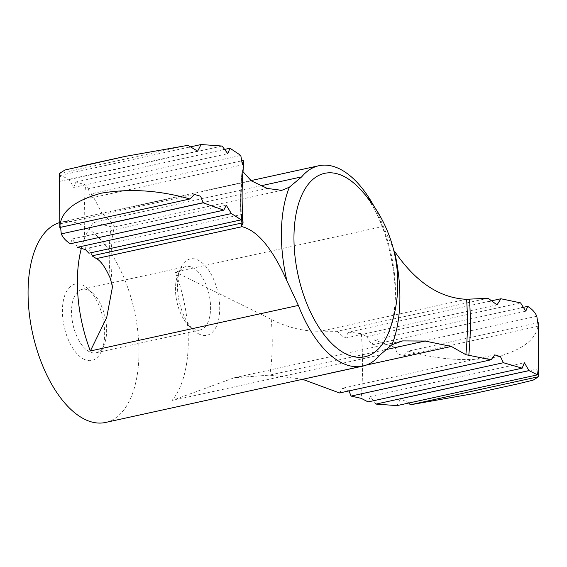 <?xml version="1.0" encoding="UTF-8"?>
<svg xmlns="http://www.w3.org/2000/svg" width="567" height="567" viewBox="0 0 567 567"><rect width="100%" height="100%" fill="white"/><g stroke="black" fill="none" stroke-linecap="round" stroke-linejoin="round"><path stroke-width="0.43" stroke-dasharray="2.83 2.13" d="M488.116 298.249L337.096 331.319L320.731 331.185C304.245 331.645 287.752 327.705 271.246 319.377L175.281 271.983A102.57 52.129 -102.4 0 1 171.957 400.543L233.994 377.842L269.523 375.113L302.098 379.132L366.381 365.049M243.597 164.862L242.229 169.845L242.626 171.269A209.358 106.398 -102.4 0 0 241.818 225.95M187.946 145.315L59.443 173.459L59.811 181.348L60.612 175.295L69.139 179.555L73.71 187.436L75.943 181.972L85.596 184.941L88.459 188.79L240.777 155.436M85.404 249.593A257.411 130.814 -102.4 0 1 85.596 184.941M77.53 247.269L72.314 238.948L70.358 243.775M60.598 227.317L59.755 223.93L59.733 225.652M375.978 404.094L370.301 396.461L368.111 401.911M251.259 180.809L102.025 213.497L111.763 222.512L114.364 226.368L113.152 227.261L281.764 190.335M394.356 250.99L383.278 226.424A102.57 52.129 77.6 0 0 374.121 206.487M84.37 359.428A39.073 19.859 -102.4 0 1 62.49 307.739A39.073 19.859 -102.4 0 1 88.225 288.95A39.073 19.859 -102.4 0 1 101.72 350.583A39.073 19.859 -102.4 0 1 84.37 359.428M59.585 222.604A102.57 52.129 -102.4 0 1 61.583 222.08A102.57 52.129 -102.4 0 1 134.443 311.12A102.57 52.129 -102.4 0 1 105.469 422.472M520.57 302.877L366.714 336.571L361.385 333.694A257.411 130.814 -102.4 0 1 361.193 398.339M489.286 301.304L348.57 332.12L361.385 333.694M538.253 322.666C537.885 338.074 524.021 349.52 496.657 356.99C467.973 361.789 438.489 359.847 408.205 351.143L537.502 322.829M536.814 316.251L394.93 347.323L397.488 353.921L403.697 355.707L408.205 351.143M394.93 347.323L374.319 339.973L521.711 307.69M366.714 336.571L371.817 344.92L374.319 339.973M241.117 160.985L91.712 193.708L90.465 198.096L88.459 188.79M223.129 149.731L75.943 181.972M222.115 146.052L69.139 179.555M188.924 147.193L60.612 175.295M88.906 253.201L89.607 247.779L92.01 255.83M472.814 393.753L516.998 384.079M409.168 402.946L400.458 398.984L397.006 405.611M199.421 334.225A39.073 19.859 -102.4 0 1 193.886 330.398A39.073 19.859 -102.4 0 1 180.384 268.765A39.073 19.859 -102.4 0 1 216.707 287.838A39.073 19.859 -102.4 0 1 199.421 334.225M193.723 329.165A32.468 16.5 -102.4 0 1 189.116 325.982A32.468 16.5 -102.4 0 1 177.903 274.775A32.468 16.5 -102.4 0 1 186.075 266.582A32.468 16.5 -102.4 0 1 209.138 294.762A32.468 16.5 -102.4 0 1 199.967 330.008A32.468 16.5 -102.4 0 1 193.723 329.165M89.784 351.923A32.468 16.5 -102.4 0 1 71.974 318.739A32.468 16.5 -102.4 0 1 82.137 289.34A32.468 16.5 -102.4 0 1 92.988 293.373A32.468 16.5 -102.4 0 1 104.2 344.58A32.468 16.5 -102.4 0 1 96.029 352.773A32.468 16.5 -102.4 0 1 89.784 351.923M339.548 392.974L342.773 388.154L348.988 390.904M91.712 193.708L102.025 213.497M241.407 226.417C240.103 206.813 240.344 188.067 242.144 170.164L242.229 169.845A212.412 107.95 -102.4 0 0 241.507 226.24M81.301 248.53A102.57 52.129 -102.4 0 1 93.69 222.413L113.152 227.261M348.57 332.12L344.892 338.194L337.096 331.319M466.365 299.291L320.731 331.185M267.333 188.442L111.763 222.512M358.167 187.117A93.874 47.706 -102.4 0 1 389.515 330.263C405.065 294.599 387.197 213.015 358.167 187.117M261.465 185.664L93.69 222.413M383.278 226.424L175.281 271.983M379.961 354.992L171.957 400.543M384.688 349.889L269.523 375.113M110.239 278.206A150.772 76.623 -102.4 0 1 111.678 222.434M271.246 319.377A150.772 76.623 -102.4 0 1 269.807 375.148M370.301 396.453L524.383 362.71M61.583 222.08L251.068 180.582M403.697 355.7L538.338 326.216M371.817 344.92L525.779 311.198M90.465 198.096L242.421 164.82M73.71 187.436L227.792 153.685M59.811 181.348L197.635 151.162M59.755 223.93L194.396 194.438M72.314 238.948L226.276 205.226M233.994 377.842L402.605 340.916M89.6 247.779L241.733 214.461M400.458 398.977L538.281 368.791M189.116 325.982L193.886 330.398M177.903 274.775L180.384 268.765M96.029 352.773L199.967 330.008M82.137 289.34L186.075 266.582M92.988 293.373L88.225 288.95M104.2 344.58L101.72 350.583M342.773 388.154L494.729 354.871M344.892 338.194L497.018 304.876M112.479 286.782C110.111 262.79 110.742 242.648 114.364 226.368"/><path stroke-width="0.85" d="M537.502 322.829L538.253 322.666L538.338 326.209L536.814 316.251C535.156 312.438 532.13 309.143 527.742 306.371L525.779 311.191L520.57 302.877L500.902 298.759L497.018 304.876L488.116 298.249L466.365 299.291C439.432 298.015 415.427 281.912 394.356 250.99A109.58 55.686 -102.4 0 1 391.932 344.715L379.961 354.992A102.57 52.129 77.6 0 1 362.767 366.119A102.57 52.129 77.6 0 1 343.035 363.447A102.57 52.129 77.6 0 1 298.37 305.422L286.937 280.927C272.486 248.559 257.517 230.478 242.017 226.694L96.39 258.595C100.756 260.792 105.377 267.326 110.239 278.206L112.486 286.782L106.716 317.477L90.366 350.973A102.57 52.129 -102.4 0 1 81.301 248.53M241.507 226.24L241.868 226.665L241.507 226.24L243.03 222.76L92.01 255.83L96.39 258.595M59.443 173.459L65.007 169.994L125.286 156.386L187.946 145.315L197.635 151.162L201.087 144.528L222.115 146.052L227.792 153.678L229.982 148.235L240.777 155.436L242.421 164.82L243.293 160.511L243.597 164.862C241.811 182.808 241.641 202.228 243.073 223.122L241.733 214.461L241.237 219.84L231.379 213.568L77.53 247.269L85.404 249.593L88.906 253.201L241.237 219.84M61.279 233.895C62.937 237.708 65.963 241.003 70.358 243.775L223.774 210.173L203.17 202.816L61.279 233.895L60.598 227.317M59.443 173.431L59.84 227.48C60.194 212.072 74.079 200.626 101.493 193.141C130.119 188.35 159.582 190.306 189.888 198.996L194.396 194.446L200.605 196.225L203.17 202.816M223.774 210.173L226.283 205.233L231.379 213.568M375.978 404.094L397.006 405.611L537.488 374.844L528.961 370.591L375.978 404.094M522.157 368.174L503.397 362.717L351.086 396.078L361.193 398.339L368.111 401.911L522.157 368.174L524.383 362.717L528.961 370.591M391.932 344.715L402.605 340.916L425.101 341.043L451.332 346.444L366.381 365.049M451.332 346.444L465.861 354.701L491.135 359.776L339.548 392.974L302.098 379.132M286.937 280.927A109.58 55.686 -102.4 0 1 289.361 187.202L281.764 190.335L267.333 188.442L251.259 180.809L242.626 171.269M289.361 187.202L301.687 176.854L261.465 185.664M374.121 206.487A102.57 52.129 77.6 0 0 318.881 165.727A102.57 52.129 77.6 0 0 301.687 176.854M362.767 366.119L105.469 422.472A102.57 52.129 -102.4 0 1 85.737 419.8A102.57 52.129 -102.4 0 1 29.711 316.953A102.57 52.129 -102.4 0 1 59.585 222.604M500.902 298.759L489.286 301.304M527.742 306.371L521.711 307.69M243.293 160.511L241.117 160.985M229.982 148.235L223.129 149.731M201.087 144.528L188.924 147.193M189.888 198.996L59.84 227.48M241.818 225.95A209.358 106.398 -102.4 0 0 241.868 226.665L242.017 226.694M410.147 404.831L472.814 393.753L516.998 384.079L533.108 380.145L538.65 376.686L410.147 404.831L409.168 402.946M537.488 374.844L538.281 368.791L538.65 376.686L538.359 324.487M491.135 359.776L494.729 354.871L500.42 356.608L503.397 362.717M348.988 390.904L351.086 396.078M346.735 354.325A93.874 47.706 -102.4 0 1 294.004 241.698A93.874 47.706 -102.4 0 1 358.167 187.117A136.76 136.76 0 0 1 389.515 330.263A93.874 47.706 -102.4 0 1 346.735 354.325M298.37 305.422L90.366 350.973M425.101 341.043L384.688 349.889M469.49 299.17A212.412 107.95 -102.4 0 1 468.767 355.573M466.62 299.298A209.358 106.398 -102.4 0 1 465.861 354.701M251.068 180.582L318.881 165.727M81.095 166.067L125.286 156.386M112.479 286.782L112.408 286.129"/></g></svg>
